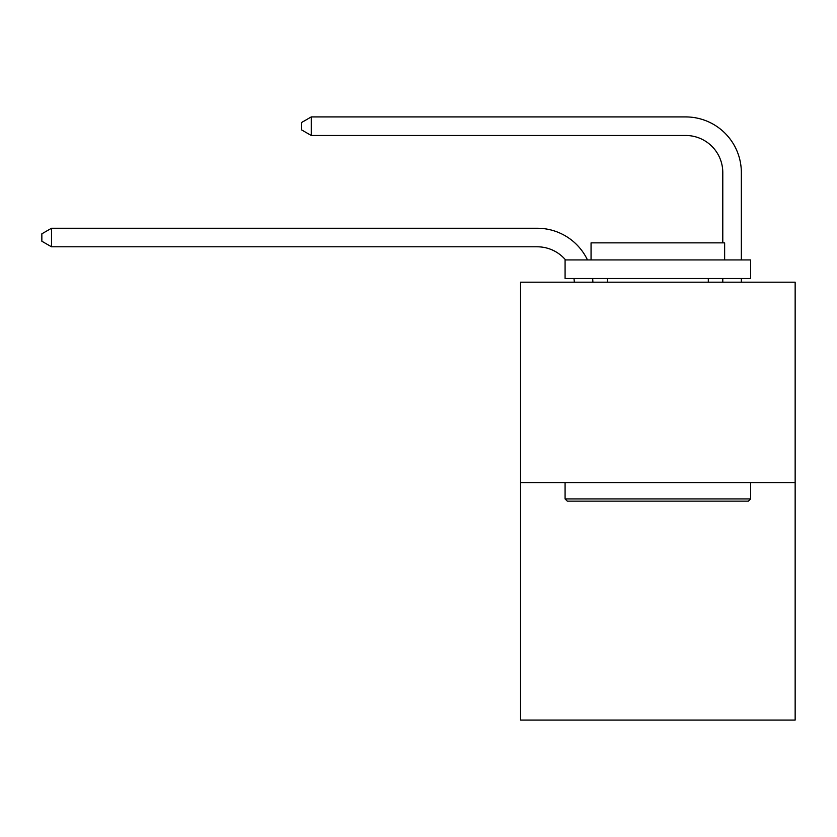<?xml version="1.0" encoding="UTF-8"?>
<svg xmlns="http://www.w3.org/2000/svg" width="837" height="837" viewBox="0 0 837 837"><rect width="100%" height="100%" fill="white"/><g stroke="black" fill="none" stroke-linecap="round" stroke-linejoin="round"><path stroke-width="1.26" d="M795.15 482.583L795.15 282.205L520.551 282.205L520.551 720.082L795.15 720.082L795.15 482.583L520.551 482.583M574.318 282.205A37.11 37.11 0 0 0 573.962 278.491A37.11 37.11 179.6 0 1 574.318 282.205A37.11 37.11 179.6 0 0 573.962 278.491A37.11 37.11 179.6 0 1 574.318 282.205A37.11 37.11 179.6 0 0 573.962 278.491A37.11 37.11 179.6 0 1 574.318 282.205A37.11 37.11 179.6 0 0 573.962 278.491A37.11 37.11 179.6 0 1 574.318 282.205A37.11 37.11 179.6 0 0 573.962 278.491A37.11 37.11 179.6 0 1 574.318 282.205A37.11 37.11 179.6 0 0 573.962 278.491A37.11 37.11 179.6 0 1 574.318 282.205A37.11 37.11 179.6 0 0 573.962 278.491A37.11 37.11 179.6 0 1 574.318 282.205A37.11 37.11 179.6 0 0 573.962 278.491A37.11 37.11 179.6 0 1 574.318 282.205A37.11 37.11 179.6 0 0 573.962 278.491A37.11 37.11 179.6 0 1 574.318 282.205A37.11 37.11 179.6 0 0 573.962 278.491A37.11 37.11 179.6 0 1 574.318 282.205A37.11 37.11 179.6 0 0 573.962 278.491A37.11 37.11 179.6 0 1 574.318 282.205A37.11 37.11 179.6 0 0 573.962 278.491A37.11 37.11 179.6 0 1 574.318 282.205A37.11 37.11 179.6 0 0 573.962 278.491A37.11 37.11 179.6 0 1 574.318 282.205A37.11 37.11 179.6 0 0 573.962 278.491A37.11 37.11 179.6 0 1 574.318 282.205A37.11 37.11 179.6 0 0 573.962 278.491A37.11 37.11 179.6 0 1 574.318 282.205A37.11 37.11 179.6 0 0 573.962 278.491A37.11 37.11 179.6 0 1 574.318 282.205A37.11 37.11 179.6 0 0 573.962 278.491A37.11 37.11 179.6 0 1 574.318 282.205A37.11 37.11 179.6 0 0 573.962 278.491A37.11 37.11 179.6 0 1 574.318 282.205A37.11 37.11 179.6 0 0 573.962 278.491A37.11 37.11 179.6 0 1 574.318 282.205A37.11 37.11 179.6 0 0 573.962 278.491A37.11 37.11 179.6 0 1 574.318 282.205A37.11 37.11 179.6 0 0 573.962 278.491A37.11 37.11 179.6 0 1 574.318 282.205A37.11 37.11 179.6 0 0 573.962 278.491A37.11 37.11 179.6 0 1 574.318 282.205A37.11 37.11 179.6 0 0 573.962 278.491M565.571 259.941A37.11 37.11 179.6 0 0 537.249 246.8A37.11 37.11 179.6 0 1 565.571 259.941A37.11 37.11 179.6 0 0 537.249 246.8A37.11 37.11 179.6 0 1 565.571 259.941A37.11 37.11 179.6 0 0 537.249 246.8A37.11 37.11 179.6 0 1 565.571 259.941A37.11 37.11 179.6 0 0 537.249 246.8A37.11 37.11 179.6 0 1 565.571 259.941A37.11 37.11 179.6 0 0 537.249 246.8A37.11 37.11 179.6 0 1 565.571 259.941A37.11 37.11 179.6 0 0 537.249 246.8A37.11 37.11 179.6 0 1 565.571 259.941A37.11 37.11 179.6 0 0 537.249 246.8A37.11 37.11 179.6 0 1 565.571 259.941A37.11 37.11 179.6 0 0 537.249 246.8A37.11 37.11 179.6 0 1 565.571 259.941A37.11 37.11 179.6 0 0 537.249 246.8A37.11 37.11 179.6 0 1 565.571 259.941A37.11 37.11 179.6 0 0 537.249 246.8A37.11 37.11 179.6 0 1 565.571 259.941A37.11 37.11 179.6 0 0 537.249 246.8A37.11 37.11 179.6 0 1 565.571 259.941A37.11 37.11 179.6 0 0 537.249 246.8A37.11 37.11 179.6 0 1 565.571 259.941A37.11 37.11 179.6 0 0 537.249 246.8A37.11 37.11 179.6 0 1 565.571 259.941A37.11 37.11 179.6 0 0 537.249 246.8A37.11 37.11 179.6 0 1 565.571 259.941A37.11 37.11 179.6 0 0 537.249 246.8A37.11 37.11 179.6 0 1 565.571 259.941A37.11 37.11 179.6 0 0 537.249 246.8A37.11 37.11 179.6 0 1 565.571 259.941A37.11 37.11 179.6 0 0 537.249 246.8A37.11 37.11 179.6 0 1 565.571 259.941A37.11 37.11 179.6 0 0 537.249 246.8A37.11 37.11 179.6 0 1 565.571 259.941A37.11 37.11 179.6 0 0 537.249 246.8A37.11 37.11 179.6 0 1 565.571 259.941A37.11 37.11 179.6 0 0 537.249 246.8A37.11 37.11 179.6 0 1 565.571 259.941A37.11 37.11 179.6 0 0 537.249 246.8A37.11 37.11 179.6 0 1 565.571 259.941A37.11 37.11 179.6 0 0 537.249 246.8A37.11 37.11 179.6 0 1 565.571 259.941A37.11 37.11 0 0 0 537.249 246.8L51.496 246.8L41.85 241.234L41.85 233.816L51.496 228.25L537.249 228.25A55.66 55.66 -0.4 0 1 587.48 259.941M722.791 242.866L722.791 172.579A37.11 37.11 0 0 0 685.681 135.479L311.259 135.479L301.613 129.913L301.613 122.484L311.259 116.918L685.681 116.918A55.66 55.66 0.4 0 1 741.341 172.579L741.341 259.941M51.496 228.25L537.249 228.25L51.496 228.25L537.249 228.25L51.496 228.25L537.249 228.25L51.496 228.25L537.249 228.25L51.496 228.25L537.249 228.25L51.496 228.25L537.249 228.25L51.496 228.25L537.249 228.25L51.496 228.25L537.249 228.25L51.496 228.25L537.249 228.25L51.496 228.25L537.249 228.25L51.496 228.25L537.249 228.25L51.496 228.25L537.249 228.25L51.496 228.25L537.249 228.25L51.496 228.25L537.249 228.25L51.496 228.25L537.249 228.25L51.496 228.25L537.249 228.25L51.496 228.25L537.249 228.25L51.496 228.25L537.249 228.25L51.496 228.25L537.249 228.25L51.496 228.25L537.249 228.25L51.496 228.25L537.249 228.25L51.496 228.25L537.249 228.25L51.496 228.25L51.496 246.8M748.393 501.143L567.308 501.143L565.08 498.915L750.622 498.915L748.393 501.143M565.08 259.941L750.622 259.941L750.622 278.491L565.08 278.491L565.08 259.941M724.643 259.941L724.643 242.866L591.058 242.866L591.058 259.941M565.08 482.583L565.08 498.915M750.622 482.583L750.622 498.915M607.38 278.491L607.38 282.205M708.311 278.491L708.311 282.205M592.648 278.491A55.66 55.66 -0.4 0 1 592.878 282.205M741.341 278.491L741.341 282.205M722.791 282.205L722.791 278.491M722.791 172.579A37.11 37.11 -179.6 0 0 685.681 135.479M311.259 116.918L311.259 135.479"/></g></svg>

